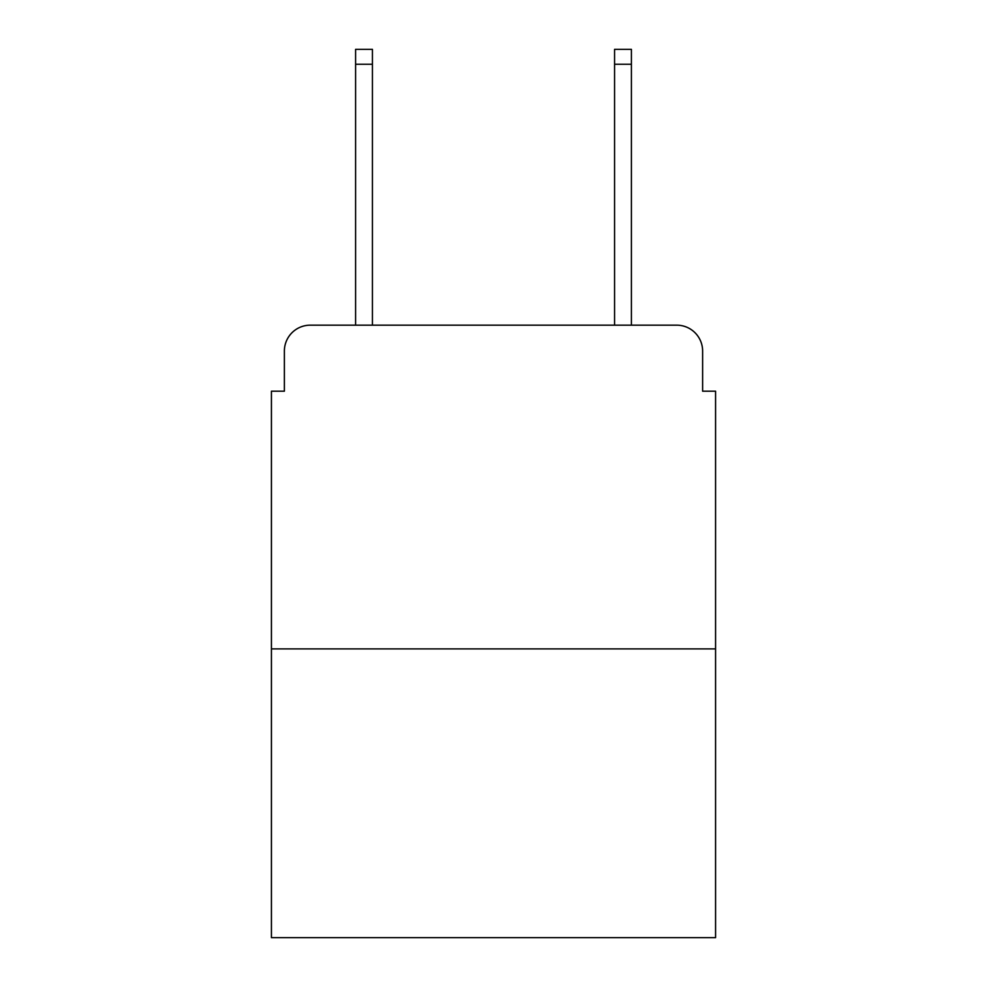 <?xml version="1.0" encoding="UTF-8"?>
<svg xmlns="http://www.w3.org/2000/svg" width="987" height="987" viewBox="0 0 987 987"><rect width="100%" height="100%" fill="white"/><g stroke="black" fill="none" stroke-linecap="round" stroke-linejoin="round"><path stroke-width="1.48" d="M284.379 351.064L284.379 391.197L284.379 351.064A25.896 25.896 0 0 1 310.276 325.167L355.591 325.167L355.591 49.35L372.432 49.35L372.432 325.167L392.493 325.167M715.575 648.891L271.425 648.891L271.425 937.65L715.575 937.65L715.575 391.197L702.621 391.197L702.621 351.064A25.896 25.896 0 0 0 676.724 325.167L310.276 325.167M271.425 648.891L271.425 391.197L284.379 391.197M594.507 325.167L614.568 325.167L614.568 49.35L631.409 49.35L631.409 325.167L676.724 325.167M702.621 391.197L702.621 351.064M355.591 64.241L372.432 64.241M631.409 64.241L614.568 64.241"/></g></svg>
